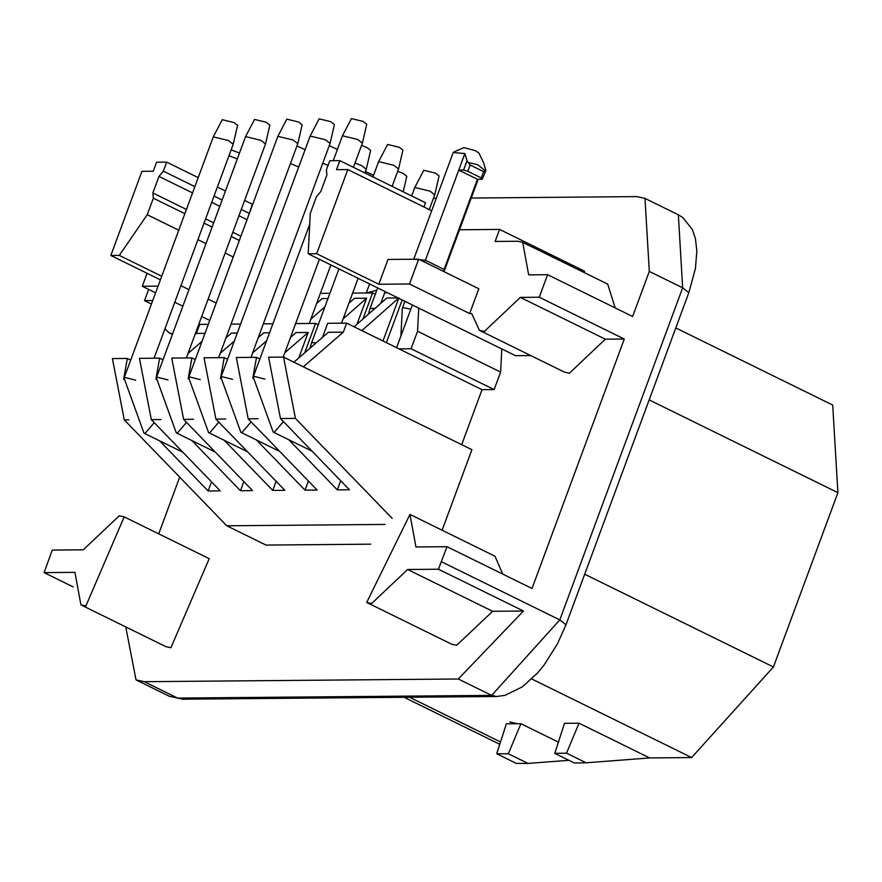 <?xml version="1.0" encoding="UTF-8"?>
<svg xmlns="http://www.w3.org/2000/svg" width="882" height="882" viewBox="0 0 882 882"><rect width="100%" height="100%" fill="white"/><g stroke="black" fill="none" stroke-linecap="round" stroke-linejoin="round"><path stroke-width="1.32" d="M458.805 229.772L499.576 229.419L495.133 241.448L517.734 241.249L522.684 242.33L528.671 274.864L547.601 274.699L632.626 316.484L649.306 271.402L644.985 198.406L636.738 196.609L471.242 198.031M436.281 198.329L433.426 198.362M125.751 626.915L136.015 679.89L144.262 681.687L458.298 678.997L523.467 611.028L492.63 611.292L456.678 645.304L451.727 644.224L366.703 602.439L409.965 514.427L415.951 546.961L446.987 546.697L532.011 588.481L624.291 339.03L605.361 339.184L569.397 373.207L564.447 372.127L479.422 330.342L471.672 313.551L469.654 313.562L409.491 283.993L378.808 284.258L316.682 253.718L308.204 253.784L515.529 355.689L530.732 355.556M531.769 678.986L691.631 757.561L773.415 666.979L837.9 492.663L832.718 405.07L675.788 327.928M527.987 763.415L516.312 763.404L496.698 753.757L506.367 723.824L520.898 723.703L508.363 753.768L527.987 763.415L568.879 760.306M554.778 753.371L566.531 753.162L586.155 762.798L574.403 763.018L554.778 753.371L564.491 723.328L579.022 723.207L649.648 757.925L691.631 757.561M496.698 753.757L508.363 753.768M558.538 742.203L520.898 723.703M566.531 753.162L579.022 723.207M586.155 762.798L649.637 757.947M509.763 721.895L517.458 723.736M44.1 572.616L52.236 550.081L83.283 549.817L119.235 515.805L124.186 516.874L85.885 605.967L80.924 604.887L74.937 572.352L44.1 572.616L73.151 586.894M179.696 477.14L158.716 533.853M151.45 304.036L144.516 300.63L148.661 289.417M547.601 274.699L539.266 297.234L624.291 339.03M446.987 546.697L438.453 569.232L523.467 611.028M502.751 574.105L494.978 556.211L409.965 514.427M499.576 229.419L584.601 271.215L584.116 272.516M522.684 242.33L607.709 284.114L615.184 307.906M124.186 516.874L209.21 558.67L170.899 647.752L165.948 646.682L80.924 604.887M501.803 348.941L500.612 372.083L494.141 389.579L482.024 389.679L461.694 444.671M288.789 439.732L337.321 489.885L349.437 489.786L280.476 418.531L268.613 357.232L283.552 357.111L471.903 449.688L442.114 530.225M370.738 544.172L266.022 545.076L226.773 525.793L124.274 419.876L112.411 358.577L127.339 358.445L130.712 360.11M366.625 292.956L376.79 290.222M152.74 300.553L144.516 300.63M172.574 333.958L169.432 332.999L164.934 328.843M378.808 284.258L387.981 259.462L418.663 259.198L478.827 288.767L469.654 313.562M539.266 297.234L520.336 297.399L484.383 331.412L479.422 330.342M520.336 297.399L605.361 339.184M438.453 569.232L407.616 569.496L371.653 603.509L366.703 602.439M407.616 569.496L492.63 611.292M308.204 253.784L310.299 213.323L316.406 196.796L320.783 191.515L326.891 174.989L326.417 169.741L329.758 160.733L339.846 160.645L336.505 169.664L347.806 169.565L316.682 253.718M244.623 200.435L252.362 204.238L249.352 213.411M249.022 213.257L241.282 209.453M222.11 200.027L214.05 196.069M194.878 186.642L163.346 171.141L158.981 176.422L192.552 192.926M211.724 202.353L219.783 206.311M238.956 215.737L247.026 219.695M158.981 176.422L152.862 192.96L186.433 209.453M205.605 218.879L213.676 222.848M232.848 232.264L240.907 236.233M152.862 192.96L153.347 198.196L184.867 213.687M204.04 223.113L212.11 227.082M231.282 236.497L239.342 240.466M153.347 198.196L147.228 214.723L178.759 230.224M197.921 239.639L205.991 243.608M225.164 253.035L233.234 256.993M147.228 214.723L119.302 255.405L161.726 276.264M180.898 285.68L188.957 289.649M208.13 299.075L216.2 303.033M201.691 316.495L209.751 320.453M119.302 255.405L110.823 255.482L160.403 279.848M158.065 286.143L142.278 286.286L155.596 292.824M174.768 302.25L182.839 306.219M352.403 293.078L372.59 292.912L375.302 294.246M380.815 303.298L384.695 292.802L387.54 292.78M418.741 308.116L417.55 331.257L500.612 372.083M417.55 331.257L411.078 348.754L494.141 389.579M411.078 348.754L398.973 348.853L482.024 389.679M398.973 348.853L346.648 323.143L343.318 332.161L303.32 366.824M283.552 357.111L295.415 418.41L392.17 518.373M385.136 524.426L226.773 525.793M194.977 334.642L196.388 333.418L199.729 324.4L208.317 324.322M329.923 293.276L320.364 293.353M147.085 273.299L142.278 286.286M418.663 259.198L409.491 283.993M431.673 210.787L347.806 169.565M339.846 160.645L425.521 202.75L423.955 206.983M198.207 177.624L166.687 162.134L163.346 171.141M225.45 191.008L217.38 187.05M166.687 162.134L156.588 162.211L153.259 171.229L141.958 171.329L110.823 255.482M348.886 303.254L354.498 298.303L366.603 298.204L356.934 324.344M362.91 319.086L372.59 292.912M398.763 298.303L382.964 340.992M386.371 342.668L402.17 299.968M354.134 326.814L386.79 298.028L398.896 297.929M396.591 347.684L412.379 304.996M346.648 323.143L327.674 323.297L322.459 337.42M293.882 362.193L328.38 332.282L343.318 332.161M259.87 358.996L256.508 357.342L236.321 357.508L248.184 418.818L317.145 490.061L305.029 490.16L256.497 440.019M227.578 359.272L224.215 357.618L204.029 357.794L215.903 419.093L284.853 490.337L272.747 490.436L224.204 440.294M195.297 359.547L191.923 357.894L171.736 358.07L183.61 419.369L252.561 490.613L240.455 490.712L191.912 440.57M163.005 359.823L159.631 358.169L139.455 358.346L151.318 419.645L220.268 490.888L208.163 490.998L159.631 440.846M123.601 379.37L127.339 358.445M208.163 490.998L211.537 481.87M187.987 353.517L202.022 341.356M204.988 333.341L196.388 333.418M316.594 303.529L322.206 298.579L327.983 298.535M424.727 262.175L425.4 260.245L413.757 259.22L453.227 152.52L464.869 153.556L425.4 260.245L444.076 269.429L477.438 179.267L458.75 170.083L463.59 170.039L467.019 160.778L464.869 153.556M443.646 271.48L444.076 269.429L444.131 271.711M263.343 323.859L272.902 323.771M366.603 298.204L343.087 318.942M295.382 323.584L315.569 323.407L318.281 324.741M398.576 298.204L361.829 330.607M256.508 357.342L252.77 378.268M337.321 489.885L340.706 480.756M308.413 481.032L305.029 490.16M224.215 357.618L220.478 378.543M276.121 481.307L272.747 490.436M191.923 357.894L188.186 378.819M243.829 481.594L240.455 490.712M159.631 358.169L155.894 379.095M231.051 324.135L240.61 324.047M324.94 306.749L310.795 319.218M237.335 158.881L228.956 155.772M483.92 163.732L485.706 169.961M258.228 337.663L263.795 332.834L269.572 332.79M290.52 337.387L296.087 332.558L308.193 332.459L298.766 357.96M304.687 352.822L315.569 323.407M308.193 332.459L284.864 352.69M266.607 340.794L252.572 352.965M220.28 353.241L234.314 341.069M225.946 337.938L231.503 333.12L237.28 333.065M239.507 153.016L231.128 149.896M477.438 179.267L482.278 179.222L481.274 177.921L467.824 171.317L463.59 170.039M482.278 179.222L485.795 170.777M483.799 163.137L478.959 153.148L475.376 150.646L463.943 147.603L453.767 152.024M467.019 160.778L468.144 162.464L477.735 164.725L485.618 171.053L483.612 171.626L470.161 165.011L468.144 162.464M411.662 195.947L414.805 187.469L429.997 191.151L434.727 194.834L429.269 209.596M353.428 167.326L362.381 143.127L357.651 139.444L342.459 135.762L333.231 160.7M250.94 357.386L330.089 143.402L325.359 139.72L310.144 136.082L220.93 377.276L240.874 432.334L279.781 451.463M218.648 357.662L297.796 143.678L293.067 139.995L277.852 136.357L188.638 377.551L208.582 432.61L247.5 451.738M186.356 357.938L265.504 143.953L260.774 140.282L245.56 136.633L156.346 377.827L176.29 432.886L215.208 452.014M154.063 358.213L233.212 144.24L228.482 140.558L213.29 136.864L124.053 378.102L143.998 433.161L182.916 452.29M397.716 171.262L403.162 173.412L406.8 176.246L403.206 191.791M414.805 187.469L423.768 170.292L435.454 173.137L439.093 175.97L434.727 194.834M392.137 186.345L398.554 168.98L393.824 165.298L378.632 161.615L372.965 176.918M362.381 143.127L366.747 124.252L363.108 121.429L351.422 118.585L342.459 135.762M330.089 143.402L334.454 124.527L330.816 121.705L319.13 118.861L310.166 136.037M297.796 143.678L302.162 124.814L298.524 121.981L286.837 119.136L277.874 136.313M265.504 143.953L269.87 125.09L266.232 122.256L254.545 119.423L245.582 136.589M233.212 144.24L237.578 125.365L233.939 122.532L222.253 119.698L213.29 136.864M298.689 167.051L290.465 163.523M365.424 171.538L373.571 175.275M364.894 172.96L366.262 169.256L361.532 165.573L355.038 162.972M328.06 165.298L322.757 163.247M398.554 168.98L402.92 150.105L399.281 147.283L387.595 144.439L378.632 161.615M305.106 149.697L296.958 145.96M366.262 169.256L370.627 150.392L366.989 147.559L361.543 145.398M337.398 149.422L329.251 145.684M144.262 681.687L177.624 698.081L169.366 696.284L182.464 699.194L177.624 698.081L491.649 695.391L458.298 678.997M182.464 699.194L496.5 696.504L491.649 695.391L559.805 619.903L565.979 624.787L688.831 292.681L682.657 287.797L649.306 271.402M441.43 561.724L559.805 619.903L682.657 287.797L678.346 214.8L644.985 198.406M773.415 666.979L584.678 574.215M837.9 492.663L649.163 399.899M500.513 741.949L409.579 697.254M280.476 418.531L295.415 418.41M258.04 418.73L248.184 418.818M225.759 419.005L215.903 419.093M193.467 419.281L183.61 419.369M161.174 419.556L151.318 419.645M128.882 419.832L124.274 419.876M283.409 421.563L274.236 432.29L273.155 432.059L312.074 451.187M251.116 421.839L241.944 432.566L240.874 432.334M218.824 422.114L209.651 432.842L208.582 432.61M186.532 422.39L177.359 433.117L176.29 432.886M154.251 422.676L145.067 433.393L143.998 433.161M368.312 314.323L370.032 308.491L374.96 308.457M400.913 335.976L402.324 308.204L403.791 307.719L410.836 309.174M264.887 379.084L254.678 376.504L253.211 377L273.155 432.059M232.594 379.359L222.385 376.779L220.93 377.276M200.302 379.635L190.093 377.055L188.638 377.551M168.01 379.91L157.801 377.331L156.346 377.827M135.718 380.186L125.52 377.606L124.053 378.102M467.824 171.317L470.161 165.011M483.612 171.626L481.274 177.921M316.384 342.679L311.622 342.745L309.979 348.236M565.979 624.787L557.347 644.092L543.841 665.359L537.645 672.878L522.42 686.813L504.945 695.369L496.5 696.504M678.346 214.8L682.833 217.556L692.304 229.441L695.402 238.515L696.846 250.83L695.424 268.492L688.831 292.681M404.143 697.298L499.752 744.287M630.365 759.413L632.813 759.237M169.366 696.284L136.015 679.89M172.387 334.454L169.432 332.999M444.418 270.554L478.187 179.255M369.58 283.96L366.25 292.967M370.032 308.491L377.639 287.918M402.324 308.204L404.882 301.302M253.211 377L309.736 224.204M319.405 259.297L283.232 357.111M311.622 342.745L338.942 268.9M358.114 278.315L341.521 323.187M330.871 264.931L309.229 323.462"/></g></svg>
